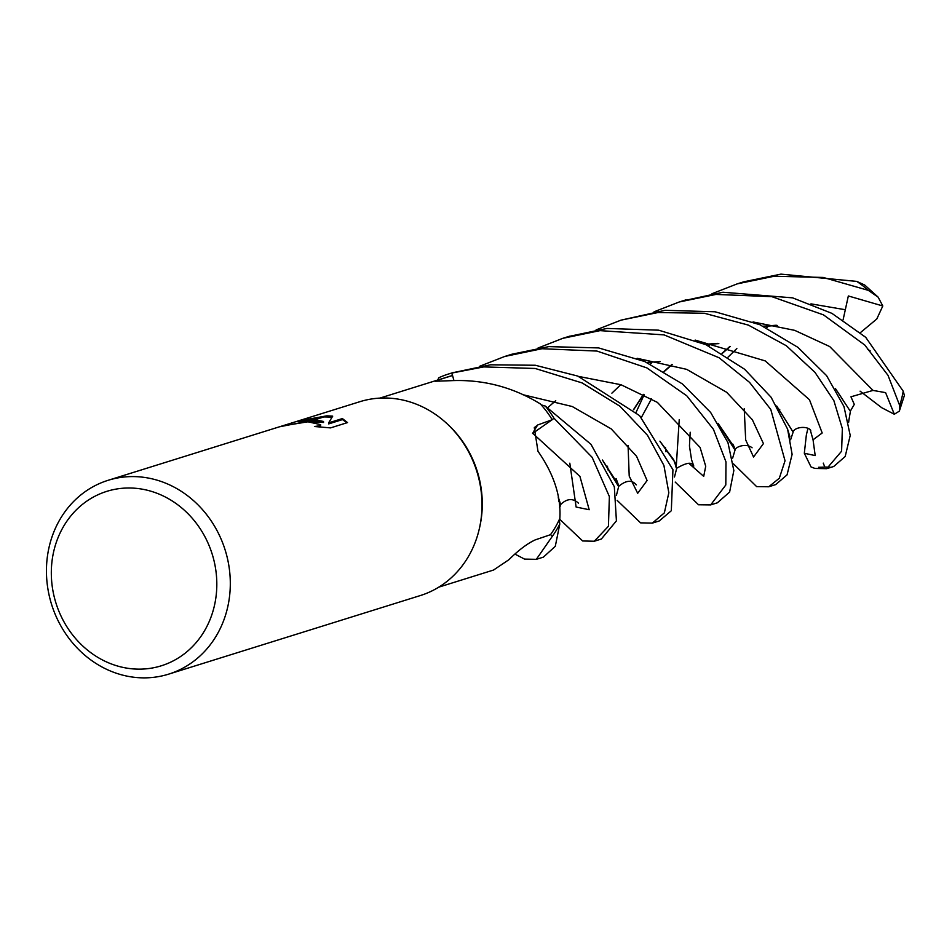 <?xml version="1.0" encoding="UTF-8"?>
<svg xmlns="http://www.w3.org/2000/svg" width="952" height="952" viewBox="0 0 952 952"><rect width="100%" height="100%" fill="white"/><g stroke="black" fill="none" stroke-linecap="round" stroke-linejoin="round"><path stroke-width="1.43" d="M446.702 423.414L447.654 424.283A98.996 88.679 72.7 0 1 479.725 527.015L479.439 528.265M438.848 587.122L493.529 570.046L508.737 559.835C518.638 550.113 527.456 543.461 535.214 539.891L550.47 534.703A98.996 88.679 72.7 0 0 559.835 518.412C561.216 496.587 553.933 474.191 537.963 451.236L534.298 427.638L537.725 424.961L552.208 419.713L532.715 433.315A21.932 19.647 -107.3 0 0 532.596 433.398M439.491 381.157A1713.671 1064.205 -76.7 0 1 438.313 379.967L435.088 381.228L450.712 380.693C482.795 379.229 512.676 386.976 540.367 403.934A98.996 88.679 72.7 0 1 552.208 419.713M446.476 423.2A101.543 90.952 72.7 0 1 479.38 528.574M128.841 487.995A91.38 81.86 72.7 0 1 216.651 578.53A91.38 81.86 72.7 0 1 139.29 669.149A91.38 81.86 72.7 0 1 51.479 578.614A91.38 81.86 72.7 0 1 128.841 487.995M132.566 476.583A101.543 90.952 72.7 0 1 228.492 563.524A101.543 90.952 72.7 0 1 168.635 674.147A101.543 90.952 72.7 0 1 144.18 677.872A101.543 90.952 72.7 0 1 48.254 590.93A101.543 90.952 72.7 0 1 108.111 480.308A101.543 90.952 72.7 0 1 132.566 476.583M296.405 421.51L359.785 401.72A101.543 90.952 72.7 0 1 384.251 397.995A101.543 90.952 72.7 0 1 480.177 484.937A101.543 90.952 72.7 0 1 420.32 595.559L168.635 674.147M323.49 421.45L314.684 419.808L327.369 415.845L332.712 416.143L328.618 422.867L342.399 418.571L347.516 422.593L330.522 427.9L314.457 426.508L319.098 425.865L320.622 424.64L308.174 421.843L312.732 420.415L323.49 421.45L323.549 422.462L308.995 421.593M308.174 421.843A16.22 1.94 -3.3 0 0 307.532 421.867L289.682 424.759A101.543 90.952 -107.3 0 0 280.15 426.674L312.113 420.427A26.692 3.189 176.7 0 1 312.732 420.415M297.762 421.082L326.798 415.845L314.243 419.772L295.715 421.724L108.111 480.308M308.234 421.641L304.164 422.081M312.113 420.427L307.532 421.867M320.622 424.64L320.669 425.83L319.063 426.924M346.992 422.759L342.458 419.594L328.678 423.902L328.618 422.867M332.07 417.083L323.906 416.928M323.204 416.976L306.389 419.701M342.458 419.594L342.399 418.571M379.836 398.115L449.32 376.421A98.996 88.679 72.7 0 1 452.545 375.493L453.925 380.514M438.313 379.967L452.545 375.493M479.701 366.246L504.762 356.453L542.021 348.729L596.94 351.062L646.908 367.912L686.761 395.782L713.429 429.304L725.983 461.91L725.805 484.984L710.656 504.905L698.53 504.774L675.218 482.069M665.972 451.783L665.448 447.44M710.656 504.905L717.356 502.811L729.613 492.089L733.837 470.562L727.971 442.656L710.644 412.454L682.406 383.93L644.659 361.498L598.606 347.92L548.78 346.623L511.855 354.239L504.762 356.453M537.987 348.051L562.751 338.341L600.022 330.63L664.068 334.89L719.069 357.75L749.557 382.383L770.775 409.443L785.031 460.78L779.307 478.249L768.752 486.769L756.65 486.627L733.492 463.862M768.752 486.769L775.654 484.616L787.054 474.87L792.112 454.33L787.59 429.114L771.108 397.258L744.595 369.233L705.848 344.636L658.653 330.177L607.031 328.44L568.784 336.461M711.989 293.716L737.205 283.875L774.19 276.235L823.218 277.448L868.307 290.348L878.137 297.155L882.802 305.973L848.339 295.965L843.091 319.848M878.137 297.155L864.666 284.993L856.74 281.399L780.949 274.128L743.905 281.78M452.462 375.516L451.772 373.065L483.806 366.913L535.167 368.472L582.1 382.918L619.883 406.171L647.503 435.302L663.913 465.433L668.828 492.779L664.353 512.854L652.358 523.112L640.589 522.862L617.193 500.431M607.971 469.931L607.459 466.218M652.358 523.112L659.272 520.946L671.315 510.736L672.933 469.705L639.601 415.643L577.733 376.064L535.322 365.259L490.577 364.794L452.521 372.767M596.107 329.904L620.978 320.158L657.939 312.542L704.397 313.256L748.355 325.096L786.34 345.743L814.96 372.339L833.869 400.637L842.353 428.614L841.592 451.212L826.693 468.682L814.924 468.432L811.021 466.932L804.321 453.247L806.344 435.016L807.927 428.436M536.321 559.336L543.39 557.134L555.29 546.317L559.788 524.076A101.543 90.952 72.7 0 1 552.374 536.25L536.321 559.336L524.552 559.098L514.937 554.1M823.278 463.124L824.777 467.039L830.061 467.206M826.693 468.67L833.762 466.468L845.197 456.496L850.219 435.421L843.972 406.54L826.574 375.612L797.871 347.313L759.863 324.703L715.071 311.78L665.043 310.316L620.978 320.158M594.262 541.248L601.343 539.034L616.42 520.863L614.326 486.758L590.99 444.334L545.282 406.064A101.543 90.952 72.7 0 1 554.04 418.297L592.144 457.329L609.375 496.563L608.435 526.289L594.262 541.248L582.648 540.962L559.538 519.09M654.06 311.804L679.204 301.986L715.952 294.43L771.834 296.655L823.504 314.886L864.761 345.005L888.002 375.326L899.688 405.493L899.331 411.157L894.321 414.239L885.586 392.629L872.996 390.415L850.945 396.805L854.301 404.386L850.291 411.216L835.701 389.011M899.331 411.157L904.4 395.425L903.21 391.189L865.725 337.329L831.941 313.375L792.588 297.845L722.949 292.24L682.608 300.951M550.518 534.631L552.374 536.25M559.788 524.076L559.336 519.53M532.584 433.493L541.117 427.448M552.16 419.63L554.04 418.297M545.282 406.064L541.212 404.874M437.623 380.074L438.943 377.682A101.543 90.952 72.7 0 1 448.57 373.993A101.543 90.952 72.7 0 1 451.772 373.065M732.897 444.156L734.373 447.321L718.272 423.711M732.635 458.114L735.027 450.082L717.998 423.283M777.32 325.465L763.659 326.381M672.172 364.533L664.163 371.625M643.564 394.449L633.627 409.788M616.17 478.749L618.312 484.592L602.878 460.697M776.297 325.239L763.254 326.203M671.898 364.461L663.937 371.482M643.397 394.366L633.485 409.669M616.087 478.582L618.645 486.639L602.461 460.018M867.843 349.479L870.176 350.883M804.321 453.247L815.186 455.58L813.056 439.8L810.247 429.887M790.612 439.741L793.135 432.113L776.689 405.968M660.093 361.582L646.717 362.45M555.742 400.685L547.864 407.551M779.747 409.384L778.617 409.348M718.843 343.613L705.563 344.505M558.86 501.085L558.288 497.384M848.863 420.427L850.398 411.371L835.439 388.559M717.737 343.375L705.099 344.291M558.931 501.561L560.74 504.738L558.229 496.992M730.243 346.48L722.223 353.454M679.24 419.558L676.182 467.813L674.992 462.291L660.26 441.752M729.934 346.397L722.009 353.323M674.492 477L676.682 468.408L673.659 459.733L659.914 441.192M894.321 414.239L881.754 407.73L860.072 391.153M882.802 305.973L876.792 318.991L860.418 332.617M532.715 433.315A1713.671 311.137 -4.9 0 1 537.725 424.961M856.74 281.399A101.543 90.952 72.7 0 1 868.307 290.348M824.777 467.039A101.543 90.952 72.7 0 1 818.625 467.277M903.21 391.189A101.543 90.952 72.7 0 1 899.688 405.493M744.214 408.717L745.69 439.943L753.544 457.008L763.433 443.608L752.354 419.725L726.65 392.283L686.678 369.352L637.114 358.297M844.948 309.674L810.949 303.855M644.159 394.759L636.15 412.18M628.058 445.405L629.212 476.107L637.685 493.291L647.086 480.522L636.567 456.282L611.208 428.888L572.235 406.516L522.838 394.687M813.056 439.8L822.195 432.981L809.462 399.733L765.265 360.927L695.15 340.078M872.996 390.415L829.704 346.552L794.706 330.356L753.008 321.943M569.808 463.172L576.115 507.035L589.193 509.725L579.935 476.416L532.775 433.362M689.212 463.66L703.707 476.369L705.718 466.278L700.089 447.452L657.356 402.363L621.013 384.739L578.697 376.433M737.205 283.875L744.202 281.685M734.825 450.046C735.825 446.547 746.404 443.001 752.08 447.797M616.384 495.421L618.645 486.639M618.562 486.436C626.142 480.141 632.045 479.63 636.269 484.889L636.233 484.854M641.362 417.5L651.525 398.817M708.336 345.826L709.609 345.136M793.004 431.922C794.979 426.71 807.653 425.818 810.747 430.352M789.922 436.801L787.375 428.495M560.645 504.5C567.678 497.848 573.413 498.562 578.518 503.192M611.886 393.176L620.787 384.667M650.073 364.045L651.418 363.307M848.66 422.248L848.898 420.248M559.562 507.797L560.74 504.738M676.539 468.325C685.916 462.91 691.354 461.839 692.854 465.111L693.794 466.075L691.592 459.875L689.45 446L690.2 432.244M728.066 357.119L736.836 348.503M766.396 327.655L767.586 327.024M679.204 301.986L685.964 299.868M448.57 373.993L453.83 372.351M562.751 338.341L569.772 336.151"/></g></svg>
